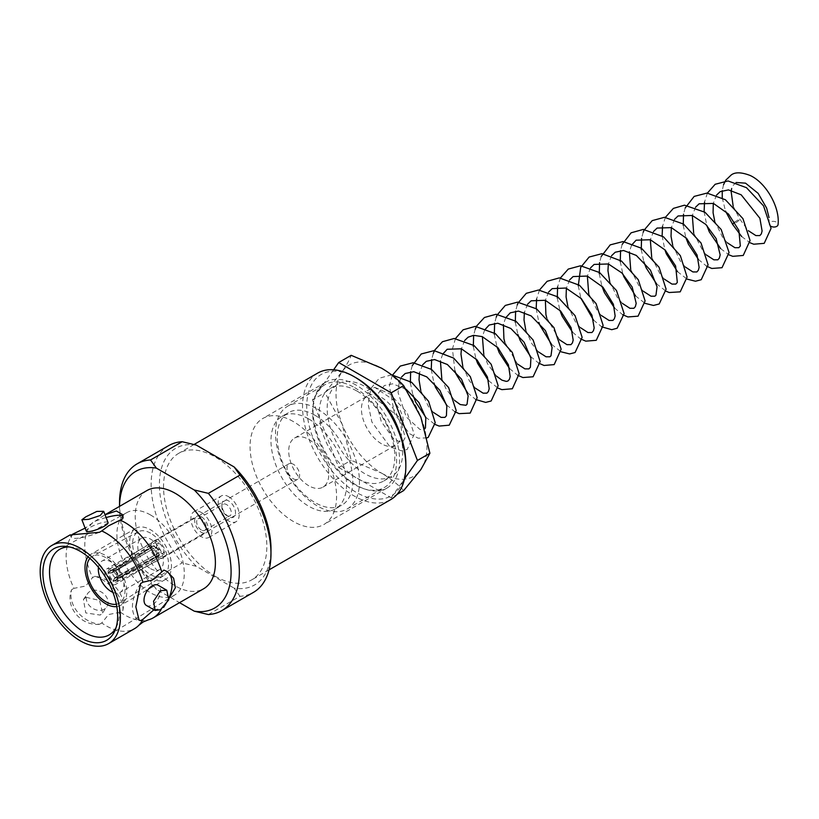 <?xml version="1.0" encoding="UTF-8"?>
<svg xmlns="http://www.w3.org/2000/svg" width="819" height="819" viewBox="0 0 819 819"><rect width="100%" height="100%" fill="white"/><g stroke="black" fill="none" stroke-linecap="round" stroke-linejoin="round"><path stroke-width="0.61" stroke-dasharray="4.09 3.07" d="M73.925 533.445A56.695 32.74 -120 0 0 73.925 588.359L85.719 586.025L92.588 577.59L94.891 576.259A28.051 22.123 -144.9 0 1 122.717 610.872L120.413 612.202L108.62 614.526L101.751 622.972A56.695 32.74 -120 0 0 106.204 625.829A56.695 32.74 -120 0 0 134.562 628.644M106.112 517.557A28.051 5.928 -21.2 0 0 94.891 521.334L85.156 528.153M85.872 597.266L83.425 599.508L85.77 612.929L100.194 615.069L102.549 612.95L99.56 600.429L85.872 597.266M104.33 609.182A11.691 9.214 -144.9 0 1 90.285 606.531A11.691 9.214 -144.9 0 1 87.613 593.56A11.691 9.214 -144.9 0 1 90.008 591.379A11.691 9.214 -144.9 0 1 104.054 594.031A11.691 9.214 -144.9 0 1 106.726 607.002A11.691 9.214 -144.9 0 1 104.33 609.182M108.067 522.583A11.691 2.467 -21.2 0 0 101.3 522.85A11.691 2.467 -21.2 0 0 90.008 527.456A11.691 2.467 -21.2 0 0 86.271 531.04M146.427 605.476A11.691 6.747 120 0 0 152.273 604.903A11.691 6.747 120 0 0 159.91 594.604A11.691 6.747 120 0 0 158.118 585.237M356.296 377.938A70.076 40.459 -120 0 0 306.736 406.541A70.076 40.459 -120 0 0 356.296 492.373A70.076 40.459 -120 0 0 405.845 463.759M317.67 373.106A73.045 42.168 -120 0 0 306.47 431.633A73.045 42.168 -120 0 0 354.197 496.007A73.045 42.168 -120 0 0 390.714 499.621M293.315 421.56A61.169 35.319 -120 0 0 262.735 418.529A61.169 35.319 -120 0 0 253.358 467.547A61.169 35.319 -120 0 0 293.315 521.457A61.169 35.319 -120 0 0 323.904 524.488A61.169 35.319 -120 0 0 333.282 475.47A61.169 35.319 -120 0 0 293.315 421.56M356.296 385.206A61.169 35.319 -120 0 0 325.706 382.176A61.169 35.319 -120 0 0 316.329 431.193A61.169 35.319 -120 0 0 356.296 485.094A61.169 35.319 -120 0 0 386.875 488.124A61.169 35.319 -120 0 0 396.253 439.107A61.169 35.319 -120 0 0 356.296 385.206M107.115 579.985A8.907 5.139 -120 0 0 111.128 583.967A8.907 5.139 -120 0 0 115.581 584.408A8.907 5.139 -120 0 0 116.943 577.272A8.907 5.139 -120 0 0 111.128 569.42A8.907 5.139 -120 0 0 106.675 568.98A8.907 5.139 -120 0 0 106.275 578.521M293.315 464.24A8.907 5.139 -120 0 0 288.872 463.8A8.907 5.139 -120 0 0 287.5 470.935A8.907 5.139 -120 0 0 293.315 478.777A8.907 5.139 -120 0 0 297.768 479.217A8.907 5.139 -120 0 0 299.14 472.082A8.907 5.139 -120 0 0 293.315 464.24M150.594 568.693A18.11 10.452 -120 0 0 159.644 569.594A18.11 10.452 -120 0 0 162.418 555.087A18.11 10.452 -120 0 0 150.594 539.127A18.11 10.452 -120 0 0 141.533 538.226A18.11 10.452 -120 0 0 138.759 552.743A18.11 10.452 -120 0 0 150.594 568.693M112.93 592.372A18.11 10.452 -120 0 0 120.178 592.383A18.11 10.452 -120 0 0 122.963 577.866A18.11 10.452 -120 0 0 111.128 561.906A18.11 10.452 -120 0 0 102.078 561.015A18.11 10.452 -120 0 0 98.454 567.301M116.38 604.217A27.017 15.592 -120 0 0 119.635 602.979A27.017 15.592 -120 0 0 123.464 581.244A27.017 15.592 -120 0 0 105.876 557.667A27.017 15.592 -120 0 0 92.619 556.193A27.017 15.592 -120 0 0 89.926 558.394M150.594 533.189A25.379 14.65 -120 0 0 138.135 531.797A25.379 14.65 -120 0 0 133.947 552.057A25.379 14.65 -120 0 0 150.594 574.631A25.379 14.65 -120 0 0 163.513 575.757A25.379 14.65 -120 0 0 167.107 555.343A25.379 14.65 -120 0 0 150.594 533.189M150.594 578.03A29.535 17.056 -120 0 0 165.356 579.494A29.535 17.056 -120 0 0 169.891 555.825A29.535 17.056 -120 0 0 150.594 529.791A29.535 17.056 -120 0 0 135.821 528.337A29.535 17.056 -120 0 0 131.296 552.006A29.535 17.056 -120 0 0 150.594 578.03M116.82 606.582A29.535 17.056 -120 0 0 120.649 605.302A29.535 17.056 -120 0 0 125.174 581.633A29.535 17.056 -120 0 0 105.876 555.61A29.535 17.056 -120 0 0 91.114 554.146A29.535 17.056 -120 0 0 88.083 556.818M116.073 627.569A49.427 28.532 -120 0 0 117.117 625.337A49.427 28.532 -120 0 0 84.47 551.73A49.427 28.532 -120 0 0 72 547.184A49.427 28.532 -120 0 0 69.543 546.979M150.594 515.008A47.645 27.508 -120 0 0 127.088 512.469A47.645 27.508 -120 0 0 119.379 550.542A47.645 27.508 -120 0 0 150.594 592.813A47.645 27.508 -120 0 0 174.734 594.983A47.645 27.508 -120 0 0 181.634 556.705A47.645 27.508 -120 0 0 150.594 515.008M215.192 576.259A73.045 42.168 -120 0 0 251.709 579.872A73.045 42.168 -120 0 0 262.909 521.345A73.045 42.168 -120 0 0 215.192 456.971A73.045 42.168 -120 0 0 178.665 453.357A73.045 42.168 -120 0 0 167.475 511.885A73.045 42.168 -120 0 0 215.192 576.259M153.9 609.797L161.599 608.517L163.677 607.319M120.413 612.202A56.695 32.74 -120 0 0 124.867 615.059A56.695 32.74 -120 0 0 148.28 619.86M161.23 609.254A56.695 32.74 -120 0 0 161.599 608.517M146.959 490.54A56.695 32.74 -120 0 0 138.268 535.974A56.695 32.74 -120 0 0 175.307 585.933A56.695 32.74 -120 0 0 203.655 588.748M208.354 614.547L239.967 596.293A84.736 48.925 -120 0 0 253.429 592.383M239.967 596.293L234.111 588.134A78.89 45.547 -120 0 0 270.976 548.822M168.694 445.618A84.736 48.925 -120 0 0 182.146 562.909L150.532 581.162L156.388 589.311L179.535 602.671M119.523 502.661A84.736 48.925 -120 0 0 150.532 581.162M119.523 507.432L119.523 506.377A78.89 45.547 -120 0 0 119.523 507.432A78.89 45.547 -120 0 0 156.388 589.311M101.751 622.972L99.447 624.303A28.051 22.123 -144.9 0 1 71.622 589.69L73.925 588.359M72.43 534.305L71.622 534.776A28.051 5.928 -21.2 0 0 71.018 536.957A28.051 5.928 -21.2 0 0 99.447 532.289M122.717 518.857A28.051 5.928 -21.2 0 0 123.321 516.666A28.051 5.928 -21.2 0 0 122.881 516.083M94.891 576.259C109.48 580.517 125.338 600.184 122.717 610.872M92.588 522.665A56.695 32.74 -120 0 0 92.322 522.942A56.695 32.74 -120 0 0 92.588 577.59M104.095 515.284L94.891 521.334M71.622 534.776L70.28 534.807M99.447 624.303C80.6 626.105 64.721 606.469 71.622 589.69M140.633 583.527A28.051 16.196 120 0 0 138.247 619.645A28.051 16.196 120 0 0 138.759 619.922M164.087 606.93A28.051 16.196 120 0 0 169.513 596.713M166.626 571.273A28.051 16.196 120 0 0 166.298 571.068A28.051 16.196 120 0 0 163.902 570.096M196.273 445.096A78.89 45.547 -120 0 0 159.408 484.408A78.89 45.547 -120 0 0 196.273 566.287L234.111 588.134M196.273 566.287L182.146 562.909M113.329 581.51L158.753 558.077A9.5 5.487 60 0 1 157.698 557.565A9.5 5.487 60 0 1 156.654 556.859A9.5 5.487 60 0 1 151.065 547.194A9.5 5.487 60 0 1 151.065 544.768A9.5 5.487 60 0 1 152.836 541.656A9.5 5.487 60 0 1 152.948 541.584A9.5 5.487 60 0 1 156.654 541.543A9.5 5.487 60 0 1 157.698 542.055A9.5 5.487 60 0 1 158.753 542.751A9.5 5.487 60 0 1 164.332 552.426A9.5 5.487 60 0 1 164.332 554.852A9.5 5.487 60 0 1 162.449 558.036A9.5 5.487 60 0 1 162.326 558.097A9.5 5.487 60 0 1 158.753 558.077L158.753 551.627L164.332 554.852L118.386 578.583A7.299 4.218 60 0 1 116.789 581.859A7.299 4.218 60 0 1 113.329 581.51L113.329 580.313L115.479 577.723L156.204 556.664L157.893 552.078L158.753 551.627M201.392 516.83A9.5 5.487 60 0 1 207.596 525.204A9.5 5.487 60 0 1 206.142 532.811A9.5 5.487 60 0 1 201.392 532.34A9.5 5.487 60 0 1 195.178 523.965A9.5 5.487 60 0 1 196.642 516.359A9.5 5.487 60 0 1 201.392 516.83M201.392 530.036A6.675 3.86 60 0 1 197.021 524.15A6.675 3.86 60 0 1 198.044 518.796A6.675 3.86 60 0 1 201.392 519.133A6.675 3.86 60 0 1 205.753 525.02A6.675 3.86 60 0 1 204.73 530.364A6.675 3.86 60 0 1 201.392 530.036M226.576 515.499L226.576 515.499A6.675 3.86 60 0 1 221.857 507.319A6.675 3.86 60 0 1 223.239 504.258A6.675 3.86 60 0 1 226.576 504.586A6.675 3.86 60 0 1 230.938 510.472A6.675 3.86 60 0 1 229.914 515.827A6.675 3.86 60 0 1 226.576 515.499L228.675 516.707A9.644 5.569 60 0 1 221.857 504.893A9.644 5.569 60 0 1 228.675 500.952A9.644 5.569 60 0 1 235.503 512.766A9.644 5.569 60 0 1 228.675 516.707L226.576 515.499M201.392 512.469A14.844 8.569 60 0 1 211.087 525.542A14.844 8.569 60 0 1 208.814 537.438A14.844 8.569 60 0 1 201.392 536.701A14.844 8.569 60 0 1 191.687 523.628A14.844 8.569 60 0 1 193.97 511.732A14.844 8.569 60 0 1 201.392 512.469M228.675 496.713A14.844 8.569 60 0 1 238.37 509.787A14.844 8.569 60 0 1 236.097 521.683A14.844 8.569 60 0 1 228.675 520.945A14.844 8.569 60 0 1 218.98 507.872A14.844 8.569 60 0 1 221.253 495.976A14.844 8.569 60 0 1 228.675 496.713M118.243 576.126A4.126 2.385 60 0 1 118.059 577.047L117.086 579.412A5.846 3.378 60 0 0 117.363 577.989L118.243 576.126L159.408 554.821L157.893 552.078M159.408 554.821A6.102 3.522 60 0 1 158.18 556.572A6.102 3.522 60 0 1 156.204 556.664M118.059 577.047A4.126 2.385 60 0 1 117.342 577.876A4.126 2.385 60 0 1 115.479 577.723M117.086 579.412A5.846 3.378 60 0 1 113.329 580.313M117.363 577.989L118.386 578.583M154.207 555.517A6.102 3.522 60 0 1 151.013 549.979L112.408 572.757L109.101 573.218A5.846 3.378 60 0 0 113.124 580.19L115.172 577.559L154.207 555.517L155.825 550.89L151.013 549.979M115.172 577.559A4.126 2.385 60 0 1 112.408 572.757M108.067 572.624L151.065 547.194L156.654 550.419L156.654 556.859L113.124 581.388A7.299 4.218 60 0 1 108.067 572.624L109.101 573.218M113.124 581.388L113.124 580.19M156.654 550.419L155.825 550.89M117.363 577.743A5.846 3.378 60 0 0 113.329 570.771L115.479 570.986L156.204 546.979A6.102 3.522 60 0 1 159.408 552.518L118.243 575.788L117.363 577.743L118.386 578.347L164.332 552.426L158.753 549.201L158.753 542.751L113.329 569.584A7.299 4.218 60 0 1 118.386 578.347M156.204 546.979L159.408 552.518M115.479 570.986A4.126 2.385 60 0 1 118.243 575.788M113.329 570.771L113.329 569.584M155.825 548.505L154.207 545.823L115.172 570.823L113.124 570.648L113.124 569.461L156.654 541.543L156.654 547.993L155.825 548.505L151.013 547.676A6.102 3.522 60 0 1 152.088 546.007A6.102 3.522 60 0 1 154.207 545.823M156.654 547.993L151.065 544.768L108.067 572.379L109.101 572.972L112.408 572.42L151.013 547.676M112.408 572.42A4.126 2.385 60 0 1 113.206 570.73A4.126 2.385 60 0 1 114.281 570.515A4.126 2.385 60 0 1 115.172 570.823M109.101 572.972A5.846 3.378 60 0 1 111.753 570.178A5.846 3.378 60 0 1 113.124 570.648M108.067 572.379A7.299 4.218 60 0 1 109.49 569.215A7.299 4.218 60 0 1 113.124 569.461M158.753 549.201L157.893 549.703M770.925 226.279A4.453 2.826 -174.5 0 1 769.184 223.751A4.453 2.826 -174.5 0 1 770.484 221.99A4.453 2.826 -174.5 0 1 775.45 221.703A4.453 2.826 -174.5 0 1 778.05 224.601M734.756 222.215A4.453 0.573 -35.2 0 1 738.103 219.942A4.453 0.573 -35.2 0 1 739.885 219.246A4.453 0.573 -35.2 0 1 739.895 219.257A4.453 0.573 -35.2 0 1 739.403 220.004A4.453 0.573 -35.2 0 1 734.397 223.689A4.453 0.573 -35.2 0 1 732.616 224.386L732.616 224.386M403.306 422.788L399.989 417.936L366.154 391.011L374.754 387.377L393.335 399.856L400.573 411.118L402.968 417.301L403.306 422.788M381.48 443.755A28.337 16.36 60 0 1 362.971 418.775A28.337 16.36 60 0 1 367.311 396.068A28.337 16.36 60 0 1 381.48 397.471A28.337 16.36 60 0 1 400 422.44A28.337 16.36 60 0 1 395.649 445.157A28.337 16.36 60 0 1 381.48 443.755M308.753 485.739A28.337 16.36 60 0 1 290.243 460.759A28.337 16.36 60 0 1 294.584 438.052A28.337 16.36 60 0 1 308.753 439.455A28.337 16.36 60 0 1 327.272 464.434A28.337 16.36 60 0 1 322.932 487.141A28.337 16.36 60 0 1 308.753 485.739M308.753 418.97A53.43 30.846 60 0 1 343.663 466.052A53.43 30.846 60 0 1 335.473 508.875A53.43 30.846 60 0 1 308.753 506.224A53.43 30.846 60 0 1 273.853 459.142A53.43 30.846 60 0 1 282.043 416.318A53.43 30.846 60 0 1 308.753 418.97M315.059 415.335A53.43 30.846 60 0 1 349.959 462.418A53.43 30.846 60 0 1 341.769 505.231A53.43 30.846 60 0 1 315.059 502.59A53.43 30.846 60 0 1 280.149 455.507A53.43 30.846 60 0 1 288.339 412.684A53.43 30.846 60 0 1 315.059 415.335M317.475 409.08A59.367 34.275 60 0 1 356.265 461.404A59.367 34.275 60 0 1 347.164 508.978A59.367 34.275 60 0 1 317.475 506.04A59.367 34.275 60 0 1 278.695 453.716A59.367 34.275 60 0 1 287.797 406.142A59.367 34.275 60 0 1 317.475 409.08M354.617 387.643A59.367 34.275 60 0 1 393.396 439.967A59.367 34.275 60 0 1 384.295 487.54A59.367 34.275 60 0 1 354.617 484.602A59.367 34.275 60 0 1 315.827 432.278A59.367 34.275 60 0 1 324.928 384.705A59.367 34.275 60 0 1 354.617 387.643M357.033 391.093A53.43 30.846 60 0 1 391.943 438.175A53.43 30.846 60 0 1 383.753 480.999A53.43 30.846 60 0 1 357.033 478.347A53.43 30.846 60 0 1 322.133 431.265A53.43 30.846 60 0 1 330.323 388.452A53.43 30.846 60 0 1 357.033 391.093M398.761 430.2A53.43 30.846 60 0 1 391.666 476.423A53.43 30.846 60 0 1 364.957 473.781A53.43 30.846 60 0 1 330.047 426.699A53.43 30.846 60 0 1 338.237 383.876A53.43 30.846 60 0 1 364.957 386.527A53.43 30.846 60 0 1 381.818 400.839M403.665 490.591C397.758 484.193 390.366 478.357 381.48 473.095A64.281 37.111 -120 0 0 420.843 469.574A64.281 37.111 -120 0 0 420.843 417.096A64.281 37.111 60 0 0 381.48 368.13A64.281 37.111 -120 0 0 342.117 371.642A64.281 37.111 -120 0 0 342.117 424.129A64.281 37.111 -120 0 0 381.48 473.095L351.177 460.288L342.117 424.129L324.938 392.649L342.117 371.642C346.478 365.335 349.498 359.899 351.177 355.323M333.609 369.778L312.469 399.846L324.938 392.649M312.469 399.846L338.708 467.485L351.177 460.288M338.708 467.485L391.195 497.788L397.031 494.42M391.195 497.788L404.525 478.828M83.425 599.508L87.613 593.56M325.706 382.176L262.735 418.529M288.872 463.8L106.675 568.98M159.644 569.594L120.178 592.383M138.135 531.797L92.619 556.193M165.356 579.494L120.649 605.302M127.088 512.469L60.094 549.099M72 547.184L66.933 546.498M269.052 569.86L251.709 579.872M92.322 522.942L91.554 523.689M194.042 444.482L178.665 453.357M117.117 625.337L115.182 630.067M174.734 594.983L109.511 634.694M135.821 528.337L91.114 554.146M163.513 575.757L119.635 602.979M141.533 538.226L102.078 561.015M297.768 479.217L115.581 584.408M386.875 488.124L323.904 524.488M167.117 571.539L166.298 571.068M139.066 620.126L138.247 619.645M122.512 514.598L123.321 516.666M70.219 534.889L71.018 536.957M102.549 612.95L106.726 607.002M162.449 558.036L206.142 532.811M198.044 518.796L223.239 504.258M221.857 507.319L221.857 504.893M208.814 537.438L236.097 521.683M117.342 577.876L158.18 556.572M116.789 581.859L162.326 558.097M193.97 511.732L221.253 495.976M204.73 530.364L229.914 515.827M113.206 570.73L152.088 546.007M114.281 570.515L111.753 570.178M109.49 569.215L152.836 541.656M152.948 541.584L196.642 516.359M769.184 223.751L769.051 217.598M736.086 182.483L732.749 185.821L731.664 188.554M723.515 184.777L722.245 190.643M722.245 197.788L725.48 211.067M739.895 219.257L748.371 230.712M716.533 195.106L713.298 203.368M714.67 220.884L722.522 237.223L727.385 242.833M695.536 207.227L692.311 215.489M693.673 233.005L703.071 251.341L706.387 254.944M674.549 219.338L671.324 227.6M672.686 245.116L680.354 261.2L685.401 267.066M653.552 231.46L650.327 239.721M651.689 257.238L660.452 274.774L664.414 279.187M631.613 245.086L629.34 251.842M630.702 269.359L639.485 286.937L643.417 291.308M611.578 255.702L608.343 263.964M609.715 281.48L617.291 297.43L622.43 303.419M590.581 267.813L587.356 276.075M588.718 293.591L597.686 311.404L601.433 315.54M569.594 279.934L566.369 288.196M567.731 305.712L575.47 321.898L580.446 327.661M548.597 292.055L545.372 300.317M546.734 317.823L559.459 339.783M527.61 304.177L524.385 312.438M525.747 329.955L531.879 343.724L538.462 351.894M505.671 317.803L503.388 324.559M504.75 342.066L517.475 364.015M484.674 329.924L482.401 336.67M483.763 354.187L487.622 363.953L496.488 376.136M464.639 340.53L461.414 348.792M462.776 366.308L469.43 380.896L475.491 388.257M442.7 354.156L440.417 360.913M441.779 378.429L445.659 388.206L454.504 400.378M422.655 364.772L419.43 373.034M420.792 390.54L428.624 406.848L433.507 412.489M401.668 376.883L399.14 382.166L398.075 392.639L406.224 416.891L419.922 429.453L423.976 429.494L424.785 428.828M406.173 389.281L392.659 383.804L384.346 385.534L378.603 392.946L377.19 406.265L381.244 421.509L393.069 438.114L399.119 441.636L402.958 441.625L405.17 437.571L399.989 417.936M294.584 438.052L367.311 396.068M335.473 508.875L341.769 505.231M347.164 508.978L384.295 487.54M383.753 480.999L391.666 476.423M330.323 388.452L338.237 383.876M287.797 406.142L324.928 384.705M282.043 416.318L288.339 412.684M322.932 487.141L395.649 445.157M741.727 236.599L750.03 242.752M707.381 193.1L704.535 202.017M704.105 211.66L706.807 225.43M720.74 248.72L729.043 254.873M685.155 208.036L683.537 214.138M683.23 225.276L685.81 237.551M698.474 259.531L706.654 266.226M665.397 217.332L662.551 226.259M662.131 235.892L664.823 249.662M677.487 271.652L687.059 279.105M643.171 232.279L641.564 238.38M641.246 249.508L643.826 261.783M656.49 283.763L666.062 291.226M622.174 244.39L620.567 250.501M620.259 261.63L622.839 273.904M635.503 295.884L645.075 303.347M601.187 256.511L599.58 262.612M599.273 273.751L601.852 286.026M614.516 308.005L622.686 314.711M578.275 285.862L580.855 298.136M593.519 320.127L601.699 326.822M560.442 277.928L557.596 286.855M557.289 297.983L559.868 310.258M572.532 332.238L580.702 338.943M539.455 290.049L536.609 298.976M536.179 308.609L538.871 322.379M551.545 344.359L561.117 351.822M517.229 304.985L515.612 311.087M515.305 322.225L517.884 334.5M530.548 356.48L538.728 363.186M496.232 317.107L494.625 323.208M494.318 334.336L496.898 346.621M509.561 368.601L517.731 375.297M475.245 329.228L473.638 335.329M473.321 346.457L475.9 358.732M488.564 380.722L498.136 388.175M455.487 338.523L452.426 348.925L454.914 370.853M467.577 392.833L475.747 399.539M433.261 353.46L431.654 359.561M431.244 369.482L433.927 382.975M446.59 404.955L454.76 411.66M412.274 365.581L410.657 371.683M410.35 382.821L412.93 395.086M425.604 417.076L434.735 424.314M392.291 375.348L389.383 385.954L394.482 413.738L409.51 433.681L418.151 438.185L427.098 437.858M391.636 374.846L379.238 378.235L370.802 388.554L368.202 404.391L371.867 421.939L389.957 446.846L401.719 450.88L407.166 449.477L414.209 434.254L407.197 412.715L390.008 393.959L374.754 387.377M733.169 206.163L739.885 219.246"/><path stroke-width="1.23" d="M163.677 607.319L175.358 587.766L173.618 578.245L167.117 571.539L163.902 570.096L152.273 580.087L142.946 582.196A56.695 32.74 -120 0 0 106.204 533.241A56.695 32.74 -120 0 0 101.751 530.958L108.62 525.788L122.717 518.857L122.512 514.598L116.39 510.984L105.027 514.762L146.959 490.54A56.695 32.74 -120 0 1 175.307 493.345A56.695 32.74 -120 0 1 212.346 543.314A56.695 32.74 -120 0 1 203.655 588.748L153.214 617.864A56.695 32.74 -120 0 0 161.23 609.254M85.719 527.835L72.43 534.305M108.62 643.611A56.695 32.74 -120 0 0 117.312 598.177A56.695 32.74 -120 0 0 80.272 548.218A56.695 32.74 -120 0 0 51.925 545.403A56.695 32.74 -120 0 0 43.233 590.837A56.695 32.74 -120 0 0 80.272 640.806A56.695 32.74 -120 0 0 108.62 643.611L134.562 628.644A56.695 32.74 -120 0 0 138.759 625.358A56.695 32.74 -120 0 0 142.946 619.297L153.9 609.797M100.194 515.509L88.606 519.348L81.89 519.748L85.872 516.789L96.847 511.414L103.685 511.291L100.194 515.509M81.89 519.748L86.271 531.04A11.691 2.467 -21.2 0 0 93.038 530.784A11.691 2.467 -21.2 0 0 104.33 526.177A11.691 2.467 -21.2 0 0 108.067 522.583L103.685 511.291M160.544 609.674L155.078 610.472L153.552 601.259L160.544 590.591L166.769 590.233L168.816 599.754L160.544 609.674M166.769 590.233L158.118 585.237A11.691 6.747 120 0 0 152.273 585.82A11.691 6.747 120 0 0 144.635 596.119A11.691 6.747 120 0 0 146.427 605.476L155.078 610.472M269.052 569.86L390.714 499.621A73.045 42.168 -120 0 0 405.845 466.185L405.845 463.759A70.076 40.459 -120 0 0 356.296 377.938L354.197 376.72A73.045 42.168 -120 0 0 317.67 373.106L194.042 444.482M405.845 466.185A73.045 42.168 -120 0 0 354.197 376.72L356.296 377.938M106.275 578.521A8.907 5.139 -120 0 0 107.115 579.985M98.454 567.301A18.11 10.452 -120 0 0 111.128 591.482A18.11 10.452 -120 0 0 112.93 592.372M89.926 558.394A27.017 15.592 -120 0 0 89.066 580.487A27.017 15.592 -120 0 0 105.876 601.781A27.017 15.592 -120 0 0 116.38 604.217M88.083 556.818A29.535 17.056 -120 0 0 87.653 580.968A29.535 17.056 -120 0 0 105.876 603.838A29.535 17.056 -120 0 0 116.82 606.582M69.543 546.979A49.427 28.532 -120 0 0 60.094 549.099A49.427 28.532 -120 0 0 52.088 588.585A49.427 28.532 -120 0 0 84.47 632.442A49.427 28.532 -120 0 0 109.511 634.694A49.427 28.532 -120 0 0 116.073 627.569M80.272 551.351A52.856 30.518 -120 0 0 66.933 546.498A52.856 30.518 -120 0 0 43.52 581.121A52.856 30.518 -120 0 0 80.272 637.663A52.856 30.518 -120 0 0 115.182 630.067A52.856 30.518 -120 0 0 80.272 551.351M142.946 582.196L140.633 583.527L135.831 606.797L139.066 620.126L140.633 620.628L142.946 619.297M138.759 625.358L143.141 621.969L148.28 619.86A56.695 32.74 -120 0 0 153.214 617.864M161.599 571.427A56.695 32.74 -120 0 0 124.867 522.471A56.695 32.74 -120 0 0 120.413 520.188M179.535 602.671L194.226 611.158L208.354 614.547A84.736 48.925 -120 0 0 221.806 610.636L253.429 592.383A84.736 48.925 -120 0 0 270.976 553.593A84.736 48.925 -120 0 0 239.967 475.102L208.354 493.355L194.226 489.967L156.388 468.12A78.89 45.547 -120 0 0 119.533 506.377L119.523 502.661A84.736 48.925 -120 0 1 137.08 463.871A84.736 48.925 -120 0 1 150.532 459.971L182.146 441.717A84.736 48.925 -120 0 0 168.694 445.618L137.08 463.871M270.976 553.593L270.976 548.822A78.89 45.547 -120 0 0 234.111 466.943L239.967 475.102M156.388 468.12L150.532 459.971M71.622 534.776L99.447 532.289L101.751 530.958M122.881 516.083A28.051 5.928 -21.2 0 0 106.112 517.557M138.759 619.922A28.051 16.196 120 0 0 140.633 620.628M169.513 596.713A28.051 16.196 120 0 0 166.626 571.273M182.146 441.717L196.273 445.096L234.111 466.943M221.806 610.636A84.736 48.925 -120 0 0 208.354 493.355M194.226 611.158A78.89 45.547 -120 0 0 231.091 571.846A78.89 45.547 -120 0 0 194.226 489.967M723.515 184.777L725.706 180.252L731.203 174.99C735.114 171.97 741.43 172.133 750.143 175.471C766.052 182.668 780.149 207.453 778.05 224.601A4.453 2.826 -174.5 0 1 776.75 226.372A4.453 2.826 -174.5 0 1 770.925 226.279M725.48 211.067L732.616 224.386A4.453 0.573 -35.2 0 1 732.606 224.375A4.453 0.573 -35.2 0 1 733.107 223.638A4.453 0.573 -35.2 0 1 734.756 222.215M381.818 400.839A53.43 30.846 60 0 1 398.761 430.2M404.525 478.828L417.434 460.452L391.195 392.823L403.665 385.616L420.843 417.096L429.903 453.255L420.843 469.574L403.665 490.591L397.031 494.42M417.434 460.452L429.903 453.255M391.195 392.823L338.708 362.52L351.177 355.323L381.48 368.13C390.366 373.392 397.758 379.228 403.665 385.616M338.708 362.52L333.609 369.778M70.28 534.807L51.925 545.403M769.051 217.598L766.635 208.098L758.179 193.397L745.546 183.159L736.086 182.483M722.245 190.643L722.245 197.788M748.371 230.712L755.876 235.585L759.848 235.585L761.332 233.865L762.1 230.978L759.899 218.294L741.175 194.799L728.449 189.895L720.167 191.656L716.533 195.106M713.298 203.368L713.073 212.715L714.67 220.884M727.385 242.833L734.899 247.707L738.861 247.696L740.335 245.976L738.861 230.303L728.5 214.056L713.462 203.429L699.119 203.808L695.536 207.227M692.311 215.489L693.673 233.005M706.387 254.944L713.892 259.828L717.864 259.818L719.348 258.108L720.157 254.852L716.144 238.575L705.804 224.426L692.26 215.469L678.06 215.97L674.549 219.338M671.324 227.6L671.037 236.343L672.686 245.116M685.401 267.066L692.874 271.939L696.867 271.949L698.351 270.239L699.119 267.393L697.071 255.026L686.691 238.472L671.396 227.631L657.114 228.061L653.552 231.46M650.327 239.721L651.689 257.238M664.414 279.187L671.979 284.091L675.839 284.08L677.323 282.432L675.614 265.98L665.192 250.051L650.368 239.742L636.107 240.192L631.613 245.086M629.34 251.842L630.702 269.359M643.417 291.308L651.013 296.212L654.852 296.202L655.958 295.178L657.063 286.834L650.419 270.086L636.302 255.436L623.535 250.491L615.233 252.232L611.578 255.702M608.343 263.964L607.944 270.7L609.715 281.48M622.43 303.419L629.924 308.302L633.896 308.292L635.38 306.582L636.189 303.337L632.186 287.07L621.897 272.952L608.384 263.974L594.123 264.424L590.581 267.813M587.356 276.075L588.718 293.591M601.433 315.54L609.09 320.464L612.888 320.434L614.363 318.755L615.141 315.97L613.39 304.279L602.989 287.234L587.305 276.064L573.105 276.566L569.594 279.934M566.369 288.196L566.083 296.939L567.731 305.712M580.446 327.661L587.96 332.545L591.922 332.534L593.406 330.815L594.174 327.928L591.953 315.202L581.326 298.638L565.929 288.042L552.211 288.626L548.597 292.055M545.372 300.317L545.915 314.547L546.734 317.823M559.459 339.783L566.932 344.645L570.925 344.656L572.409 342.946L573.177 340.09L571.099 327.682L560.657 311.087L545.311 300.297L531.121 300.808L527.61 304.177M524.385 312.438L524.017 319.932L525.747 329.955M538.462 351.894L546.048 356.797L549.897 356.797L551.003 355.774L552.108 347.461L545.413 330.6L531.152 315.909L518.499 311.077L510.237 312.858L505.671 317.803M503.388 324.559L503.931 338.79L504.75 342.066M517.475 364.015L524.918 368.878L528.931 368.898L530.415 367.199L530.917 358.22L524.15 342.301L510.851 328.491L497.809 323.229L489.168 325.03L484.674 329.924M482.401 336.67L483.763 354.187M496.488 376.136L501.975 380.18L506.306 381.398L507.934 381.019L509.408 379.351L510.186 376.556L508.415 364.824L497.962 347.747L482.248 336.619L473.587 335.329L468.11 337.182L464.639 340.53M461.414 348.792L460.984 354.166L462.776 366.308M475.491 388.257L483.138 393.181L486.936 393.14L488.421 391.472L489.199 388.687L487.459 377.027L477.088 359.991L461.435 348.802L447.184 349.263L442.7 354.156M440.417 360.913L441.779 378.429M454.504 400.378L460.278 404.566L465.939 405.272L467.045 404.238L468.14 395.905L461.506 379.166L447.389 364.516L434.613 359.561L426.32 361.302L422.655 364.772M419.43 373.034L419.031 379.77L420.792 390.54M433.507 412.489L441.124 417.403L444.952 417.383L446.427 415.724L446.826 406.05L439.905 390.356L426.771 376.883L413.79 371.693L405.18 373.515L401.668 376.883M424.785 428.828L425.45 427.815L425.798 417.956L418.97 402.559L406.173 389.281M732.606 224.375L741.727 236.599M750.03 242.752L753.746 244.216L764.209 243.345L771.058 228.399L763.543 205.876L746.447 187.664L728.03 180.958L715.171 184.275L707.381 193.1M704.535 202.017L704.105 211.66M706.807 225.43L709.305 231.869L720.74 248.72M729.043 254.873L732.78 256.337L743.232 255.456L750.061 240.469L742.946 218.642L725.409 199.754L707.022 193.079L694.164 196.406L685.155 208.036M683.537 214.138L683.23 225.276M685.81 237.551L688.41 244.185L698.474 259.531M706.654 266.226L711.834 268.468L722.02 267.7L729.064 252.508L721.17 229.484L705.016 212.285L684.479 205.18L673.372 208.395L665.397 217.332M662.551 226.259L662.131 235.892M664.823 249.662L666.369 253.87L677.487 271.652M687.059 279.105L695.495 281.224L701.218 279.719L708.087 264.834L701.054 243.048L683.548 224.068L664.475 217.301L652.221 220.618L644.031 230.231L643.171 232.279M641.564 238.38L641.246 249.508M643.826 261.783L646.191 267.905L656.49 283.763M666.062 291.226L669.205 292.516L680.2 291.851L687.09 277.037L680.364 255.682L663.482 236.834L643.314 229.412L631.111 232.811L622.174 244.39M620.567 250.501L620.259 261.63M622.839 273.904L623.802 276.617L635.503 295.884M645.075 303.347L653.47 305.456L659.203 303.972L666.103 289.168L659.06 267.25L641.451 248.229L623.054 241.554L610.196 244.881L601.187 256.511M599.58 262.612L599.273 273.751M601.852 286.026L604.453 292.68L614.516 308.005M622.686 314.711L627.907 316.953L638.073 316.165L645.106 300.921L638.277 279.729L621.529 261.087L601.965 253.665L589.137 257.043L580.702 267.373L578.275 285.862M580.855 298.136L593.519 320.127M601.699 326.822L611.752 329.688L617.168 328.235L624.129 313.605L616.523 290.571L599.631 272.584L580.538 265.776L568.273 269.082L560.442 277.928M557.596 286.855L557.289 297.983M559.868 310.258L562.131 316.165L572.532 332.238M580.702 338.943L585.78 341.154L596.263 340.305L603.132 325.419L596.068 303.583L579.442 285.258L559.316 277.887L547.123 281.306L539.455 290.049M536.609 298.976L536.179 308.609M538.871 322.379L539.926 325.327L551.545 344.359M561.117 351.822L569.625 353.931L575.081 352.528L582.135 337.356L575.04 315.632L557.616 296.795L538.533 290.018L526.279 293.325L518.089 302.938L517.229 304.985M515.612 311.087L515.305 322.225M517.884 334.5L520.219 340.55L530.548 356.48M538.728 363.186L544.062 365.469L554.176 364.609L561.138 349.17L553.941 327.58L536.629 308.906L517.547 302.129L505.292 305.446L497.092 315.059L496.232 317.107M494.625 323.208L494.318 334.336M496.898 346.621L499.232 352.682L509.561 368.601M517.731 375.297L522.932 377.549L533.108 376.771L540.151 361.558L533.159 340.039L515.99 321.273L496.109 314.25L484.418 317.496L476.771 325.849L475.245 329.228M473.638 335.329L473.321 346.457M475.9 358.732L477.62 363.349L488.564 380.722M498.136 388.175L501.893 389.649L512.336 388.759L519.164 373.761L512.315 352.416L495.393 333.671L475.307 326.361L463.134 329.801L455.487 338.523M454.914 370.853L456.081 374.099L467.577 392.833M475.747 399.539L485.698 402.405L491.144 400.993L498.167 385.739L491.175 364.281L474.078 345.557L454.166 338.482L442.455 341.718L434.807 350.051L433.261 353.46M431.654 359.561L431.244 369.482M433.927 382.975L435.534 387.336L446.59 404.955M454.76 411.66L459.111 413.646L470.198 413.093L477.17 397.696L470.331 376.648L453.706 358.118L434.09 350.624L421.253 353.972L412.274 365.581M410.657 371.683L410.35 382.821M412.93 395.086L415.745 402.201L425.604 417.076M434.735 424.314L439.158 426.075L449.242 425.184L456.203 410.554L448.577 387.489L431.572 369.43L413.165 362.745L400.296 366.062L392.291 375.348M427.098 437.858L428.245 437.315L435.206 422.696L428.562 401.259L411.629 382.289L391.636 374.846M731.664 188.554L731.121 191.38L733.169 206.163"/></g></svg>
